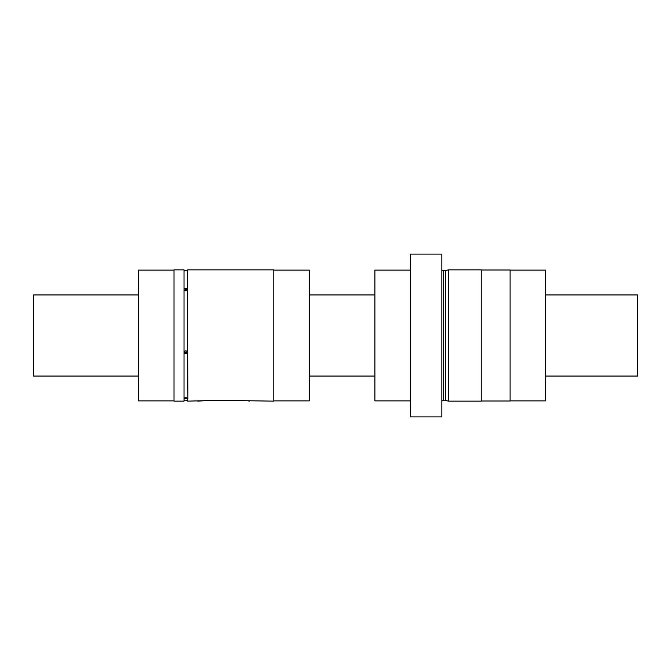 <?xml version="1.0" encoding="UTF-8"?>
<svg xmlns="http://www.w3.org/2000/svg" width="671" height="671" viewBox="0 0 671 671"><rect width="100%" height="100%" fill="white"/><g stroke="black" fill="none" stroke-linecap="round" stroke-linejoin="round"><path stroke-width="1.01" d="M448.404 269.859L448.404 401.141L481.224 401.141L481.224 269.859L448.404 269.859L445.46 270.648L445.46 400.352L448.404 401.141M410.333 416.892L410.333 254.108L441.837 254.108L441.837 416.892L410.333 416.892M481.224 269.994L510.103 269.994L510.103 401.006L481.224 401.006M410.333 400.881L374.888 400.881L374.888 270.119L410.333 270.119M510.103 270.119L545.548 270.119L545.548 400.881L510.103 400.881M187.654 351.537L187.654 353.432L184.022 353.432L184.022 398.641L185.842 397.5L187.905 398.901L185.842 398.247L184.022 399.153L184.022 401.141L174.024 401.141L174.024 269.859L184.022 269.859L184.022 351.537L185.842 350.807L187.654 351.537L187.654 289.78L185.842 290.87L184.022 289.78M186.899 397.836L184.777 397.836M187.905 398.901L187.654 353.432M184.022 269.859C184.156 271.193 185.364 271.193 187.654 269.859L273.793 269.859L273.793 401.141L242.566 400.671M187.125 351.898L185.842 352.904L184.55 351.898M187.654 399.153L187.654 401.141L205.527 400.671L197.651 401.141M205.527 400.671L242.29 400.671M242.709 400.671L243.263 400.671M243.925 400.688L244.412 400.704M248.53 400.964L249.687 401.082M204.781 400.671L205.494 400.671M185.842 353.416A1.317 1.267 180 0 0 187.15 352.149A1.317 1.267 180 0 0 185.842 350.883A1.317 1.267 180 0 0 184.525 352.149A1.317 1.267 180 0 0 185.842 353.416M185.053 290.669L186.622 290.669M184.642 290.4A1.317 0.931 180 0 1 187.15 290.015A1.317 0.931 180 0 1 187.033 290.4M184.022 288.396L187.654 288.396L187.654 269.859M187.654 289.78L187.654 288.396M174.024 400.881L138.578 400.881L138.578 270.119L174.024 270.119M273.793 270.119L309.247 270.119L309.247 400.881L273.793 400.881M184.022 351.537L184.022 353.432M545.548 294.93L637.45 294.93L637.45 376.07L545.548 376.07M138.578 294.93L33.55 294.93L33.55 376.07L138.578 376.07M445.46 270.648L443.414 270.648L443.414 400.352L441.837 401.065M445.46 400.352L443.414 400.352M443.414 270.648L441.837 269.935M184.022 401.141C184.231 399.782 185.439 399.782 187.654 401.141M309.247 376.07L374.888 376.07M309.247 294.93L374.888 294.93"/></g></svg>

